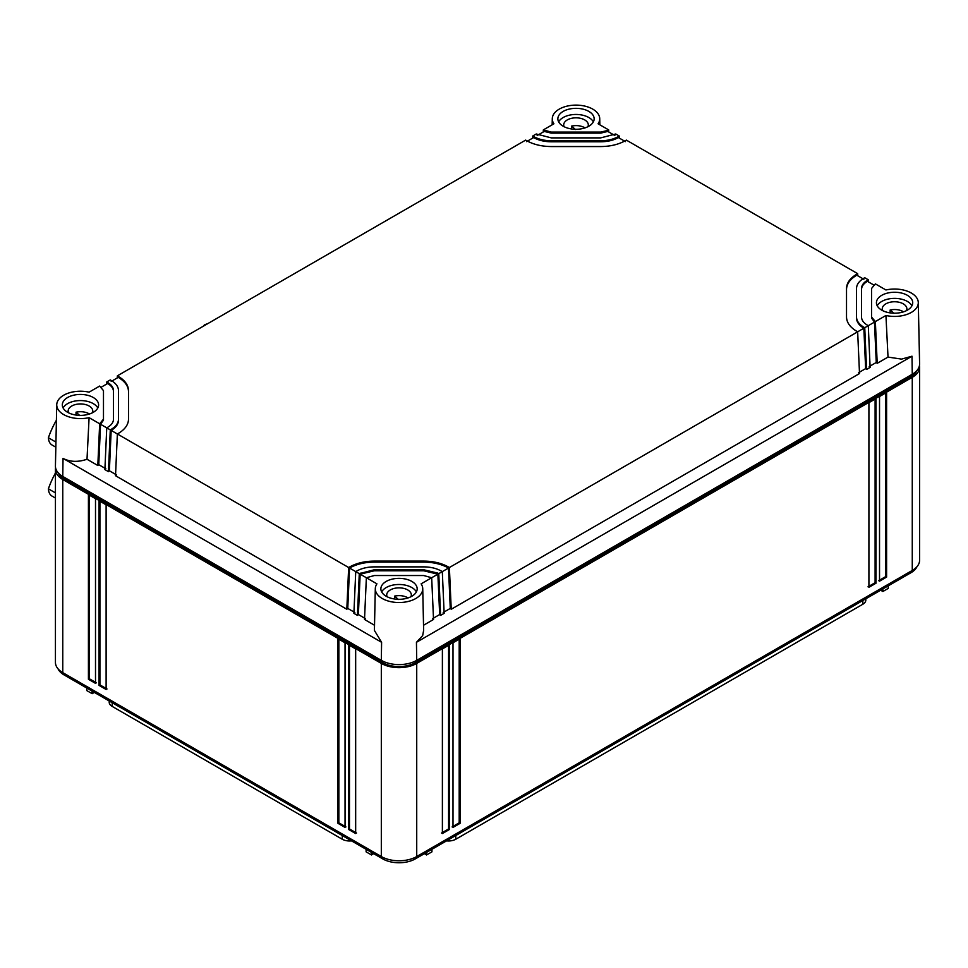 <?xml version="1.0" encoding="UTF-8"?>
<svg xmlns="http://www.w3.org/2000/svg" width="968" height="968" viewBox="0 0 968 968"><rect width="100%" height="100%" fill="white"/><g stroke="black" fill="none" stroke-linecap="round" stroke-linejoin="round"><path stroke-width="1.45" d="M885.526 311.805L886.579 312.132M893.96 313.414L890.149 310.002C895.11 309.034 899.502 309.578 903.338 311.648L903.338 311.902M903.338 311.648L900.918 312.543M890.149 310.002L890.149 312.894M566.958 127.885L568.01 128.212M575.391 129.494L571.58 126.07C576.541 125.114 580.945 125.658 584.769 127.715L584.769 127.982M584.769 127.715L582.349 128.623M571.58 126.07L571.58 128.962M79.848 415.599L76.024 412.174C80.997 411.219 85.39 411.763 89.225 413.82L89.225 414.086M89.225 413.82L86.793 414.727M76.024 412.174L76.024 415.066M71.414 413.989L72.467 414.316M389.971 597.909L391.024 598.236M398.417 599.519L394.593 596.094C399.566 595.139 403.959 595.683 407.794 597.74L407.794 598.006M407.794 597.74L405.362 598.648M394.593 596.094L394.593 598.986M906.496 310.631A12.306 7.103 0 0 0 906.883 308.865A12.306 7.103 0 0 0 906.048 306.299A12.306 7.103 0 0 0 903.338 303.879A12.306 7.103 0 0 0 887.898 302.887A12.306 7.103 0 0 0 882.259 308.865A12.306 7.103 0 0 0 882.647 310.631M587.927 126.711A12.306 7.103 0 0 0 588.314 124.932A12.306 7.103 0 0 0 587.491 122.379A12.306 7.103 0 0 0 584.769 119.947A12.306 7.103 0 0 0 569.329 118.967A12.306 7.103 0 0 0 563.703 124.932A12.306 7.103 0 0 0 564.09 126.711M92.371 412.804A12.306 7.103 0 0 0 92.759 411.037A12.306 7.103 0 0 0 91.936 408.484A12.306 7.103 0 0 0 89.225 406.052A12.306 7.103 0 0 0 73.786 405.072A12.306 7.103 0 0 0 68.147 411.037A12.306 7.103 0 0 0 68.534 412.804M532.727 136.028L533.658 136.561C538.583 139.307 544.464 140.711 551.312 140.771L600.704 140.771C607.541 140.711 613.434 139.307 618.346 136.561L619.278 136.028L615.745 133.983L600.704 137.88L551.312 137.88L536.26 133.983L532.727 136.028L532.63 138.134M526.531 141.643L533.61 137.565C538.535 140.324 544.439 141.739 551.312 141.788L600.704 141.788C607.565 141.739 613.47 140.324 618.395 137.565L625.473 141.643M410.94 596.736A12.306 7.103 0 0 0 411.327 594.957A12.306 7.103 0 0 0 410.505 592.404A12.306 7.103 0 0 0 407.794 589.972A12.306 7.103 0 0 0 392.355 588.992A12.306 7.103 0 0 0 386.716 594.957A12.306 7.103 0 0 0 387.103 596.736M106.746 381.961L107.678 382.505C111.477 384.768 113.413 387.49 113.498 390.649L113.498 419.168C113.413 422.326 111.477 425.037 107.678 427.311L106.746 427.856L110.291 429.901L111.211 429.356C115.978 426.513 118.398 423.125 118.495 419.168L118.495 390.649C118.398 386.704 115.978 383.304 111.211 380.46L110.291 379.928L106.746 381.961L106.649 384.066M118.253 434.499L111.175 430.409C115.954 427.566 118.398 424.153 118.495 420.185L118.495 391.677M856.523 289.493L856.523 318.012C856.632 321.981 859.076 325.381 863.855 328.225L856.777 332.314M868.284 325.671L867.352 325.139C863.553 322.864 861.617 320.154 861.532 316.984L861.532 288.476C861.605 285.318 863.553 282.608 867.352 280.321L868.284 279.788L864.739 277.743L863.807 278.276C859.052 281.119 856.632 284.519 856.523 288.476L856.523 316.984C856.632 320.94 859.052 324.341 863.807 327.184L864.739 327.716L866.59 369.449L870.123 367.404L868.284 325.671L864.739 327.716M367.247 578.247L360.169 574.169L374.326 570.781L423.718 570.781L437.875 574.169L430.796 578.247M442.303 571.616L441.372 571.072C436.447 568.325 430.566 566.921 423.718 566.873L374.326 566.873C367.477 566.921 361.596 568.325 356.672 571.072L355.74 571.616L359.285 573.649L374.326 569.753L423.718 569.753L437.826 573.116L438.758 573.649L440.609 615.382L444.143 613.349L442.303 571.616L438.758 573.649M857.66 331.806L856.728 331.262C850.061 327.281 846.661 322.526 846.516 316.984L846.516 288.476C846.661 282.934 850.061 278.179 856.728 274.198L857.66 273.654L626.369 140.118L625.437 140.65C618.54 144.51 610.288 146.47 600.704 146.555L551.312 146.555C541.717 146.47 533.477 144.51 526.58 140.65L525.648 140.118L235.345 307.715L117.37 375.838L118.302 376.37C124.969 380.351 128.369 385.119 128.514 390.649L128.514 419.168C128.369 424.71 124.969 429.465 118.302 433.446L117.37 433.979L348.661 567.526L349.593 566.982C356.49 563.134 364.73 561.174 374.326 561.089L423.718 561.089C433.313 561.174 441.553 563.134 448.45 566.982L449.382 567.526L451.233 609.259L859.511 373.539L857.66 331.806L449.382 567.526M356.635 572.124L349.545 568.034C356.454 564.163 364.706 562.19 374.326 562.106L423.718 562.106C433.337 562.19 441.602 564.163 448.499 568.034L441.42 572.124M911.929 305.791A18.15 10.479 0 0 0 881.739 301.447A18.15 10.479 0 0 0 877.214 305.791M861.532 289.493C861.617 286.322 863.565 283.6 867.401 281.325L874.479 285.403M846.516 289.493C846.661 283.939 850.073 279.171 856.777 275.19L863.855 279.28M593.36 121.871A18.15 10.479 0 0 0 563.17 117.527A18.15 10.479 0 0 0 558.657 121.871M97.804 407.976A18.15 10.479 0 0 0 67.627 403.632A18.15 10.479 0 0 0 63.101 407.976M111.175 381.452L118.253 377.363C124.945 381.356 128.369 386.123 128.514 391.677M100.551 387.587L107.63 383.497C111.465 385.772 113.413 388.495 113.498 391.677M537.155 135.52L544.234 131.43L551.312 133.124L600.704 133.124L607.783 131.43L614.861 135.52M416.373 591.896A18.15 10.479 0 0 0 386.196 587.552A18.15 10.479 0 0 0 381.67 591.896M107.63 428.364L100.551 424.274L103.479 420.185L103.479 391.677M118.495 420.185L118.495 419.168L118.495 420.185M856.523 318.012L856.523 316.984L856.523 318.012M871.539 289.493L871.539 318.012L874.479 322.102L867.401 326.18M907.403 310.135A18.15 10.479 0 0 0 912.715 302.73A18.15 10.479 0 0 0 901.51 293.05A18.15 10.479 0 0 0 881.739 295.325A18.15 10.479 0 0 0 876.427 302.73A18.15 10.479 0 0 0 887.632 312.41A18.15 10.479 0 0 0 907.403 310.135M885.938 315.483A23.716 13.697 0 0 0 901.244 315.87A23.716 13.697 0 0 0 918.293 302.56A23.716 13.697 0 0 0 887.898 289.589A23.716 13.697 0 0 0 885.938 289.976L875.362 283.878L871.539 288.476L871.539 316.984L875.362 321.582L877.202 363.315L888.019 357.083L885.938 315.483L875.362 321.582M871.539 318.012L871.539 316.984L871.539 318.012M868.284 279.788L868.381 281.882M857.66 273.654L857.757 275.759M619.278 136.028L619.387 138.134M588.834 126.215A18.15 10.479 0 0 0 594.146 118.81A18.15 10.479 0 0 0 582.954 109.13A18.15 10.479 0 0 0 563.17 111.405A18.15 10.479 0 0 0 557.858 118.81A18.15 10.479 0 0 0 569.063 128.49A18.15 10.479 0 0 0 588.834 126.215M608.763 131.999L608.666 129.893L598.091 123.795A23.716 13.697 0 0 0 598.769 122.658A23.716 13.697 0 0 0 599.724 118.64A23.716 13.697 0 0 0 579.227 105.246A23.716 13.697 0 0 0 553.248 114.95A23.716 13.697 180 0 0 552.292 118.64A23.716 13.697 180 0 0 553.914 123.795L543.351 129.893L551.312 132.096L600.704 132.096L607.735 130.438L607.783 131.43M608.666 129.893L607.735 130.438M93.291 412.32A18.15 10.479 0 0 0 98.603 404.914A18.15 10.479 0 0 0 87.398 395.234A18.15 10.479 0 0 0 67.627 397.497A18.15 10.479 0 0 0 62.315 404.914A18.15 10.479 0 0 0 73.507 414.582A18.15 10.479 0 0 0 93.291 412.32M103.479 420.185L103.479 390.649L99.668 386.05L89.092 392.161A23.716 13.697 0 0 0 73.774 391.774A23.716 13.697 0 0 0 56.737 404.745A23.716 13.697 0 0 0 87.132 418.043A23.716 13.697 0 0 0 89.092 417.668L99.668 423.766L103.479 419.168M117.37 375.838L117.261 377.931M543.351 129.893L543.242 131.999M411.86 596.24A18.15 10.479 0 0 0 417.172 588.834A18.15 10.479 0 0 0 405.967 579.154A18.15 10.479 0 0 0 386.196 581.429A18.15 10.479 0 0 0 380.872 588.834A18.15 10.479 0 0 0 392.076 598.514A18.15 10.479 0 0 0 411.86 596.24M423.524 625.255L433.531 619.472L431.68 577.739L423.718 575.536L374.326 575.536L366.364 577.739L364.512 619.472L374.519 625.255M105.839 468.754L98.76 464.664L97.816 465.499L99.668 423.766M98.76 464.664L100.599 423.222M106.746 427.856L104.895 469.589L108.44 471.634L110.291 429.901M116.462 474.877L109.384 470.787L108.44 471.634M109.384 470.787L111.211 429.356M117.37 433.979L115.519 475.711L346.822 609.259L348.661 567.526M354.845 612.502L347.766 608.424L346.822 609.259M347.766 608.424L349.593 566.982M355.74 571.616L353.901 613.349L357.434 615.382L359.285 573.649M365.456 618.637L358.378 614.547L357.434 615.382M358.378 614.547L360.217 573.116M863.807 327.184L865.646 368.614L858.568 372.704M865.646 368.614L866.59 369.449M874.431 321.049L876.258 362.48L869.179 366.569M876.258 362.48L877.202 363.315M431.68 577.739L421.116 583.849A23.716 13.697 0 0 1 422.738 588.665L423.633 630.434L422.665 635.577L416.446 642.304L912.001 356.2L901.51 359.116L888.019 357.083M437.826 573.116L439.666 614.547L432.587 618.637M439.666 614.547L440.609 615.382M448.45 566.982L450.277 608.424L443.199 612.502M450.277 608.424L451.233 609.259M366.364 577.739L376.939 583.849A23.716 13.697 180 0 0 376.262 584.974A23.716 13.697 0 0 0 375.306 588.665L374.41 630.434L381.598 642.304L63.029 458.384C70.023 462.014 78.009 462.305 87.011 459.255L89.092 417.668M87.011 459.255L97.816 465.499M375.306 588.665A23.716 13.697 0 0 0 395.501 602.374A23.716 13.697 0 0 0 421.782 592.682A23.716 13.697 0 0 0 422.738 588.665M888.273 585.834L888.273 588.387L882.889 591.496L880.674 590.214M94.356 692.398L92.142 693.669L86.757 690.571L86.757 688.018M373.696 853.667L371.482 854.95L366.11 851.84L366.11 849.287M431.946 849.287L431.946 851.84L426.561 854.95L426.561 852.397M424.347 853.667L426.561 854.95M865.815 598.793L865.815 600.075A10.188 5.881 180 0 1 862.839 604.238L455.783 839.244A10.188 5.881 180 0 1 446.563 840.853M351.493 840.853A10.188 5.881 180 0 1 342.261 839.244L112.191 706.41A10.188 5.881 180 0 1 109.203 702.26L109.203 700.977M416.446 642.304L416.724 660.357L912.267 374.253A25.035 14.447 0 0 0 919.6 363.859L918.293 302.56M56.737 404.745L55.43 466.044A25.035 14.447 0 0 0 62.763 476.438L381.319 660.357A25.035 14.447 180 0 0 416.724 660.357M882.889 591.496L882.889 588.943M92.142 693.669L92.142 691.116M371.482 854.95L371.482 852.397M356.551 833.049L349.472 828.959L349.472 644.301M345.927 826.914L338.848 822.824L338.848 638.178M107 688.974L99.922 684.884L99.922 500.226M96.389 682.839L89.31 678.75L89.31 494.103M448.583 644.301L448.583 828.959L441.505 833.049M459.195 638.178L459.195 822.824L452.116 826.914M875.108 398.054L875.108 582.7L868.03 586.789M885.72 391.919L885.72 576.577L878.641 580.667M916.974 566.679A23.147 13.37 180 0 1 910.936 572.741L415.393 858.846A23.147 13.37 180 0 1 382.65 858.846L64.082 674.926A23.147 13.37 180 0 1 58.056 668.852M355.667 648.899L355.667 833.557L348.589 829.467L348.589 644.821L355.667 648.899M349.472 828.959L348.589 829.467M345.044 642.776L345.044 827.422L337.965 823.332L337.965 638.686L345.044 642.776M338.848 822.824L337.965 823.332M99.922 684.884L99.038 685.392L99.038 500.746L106.117 504.824L106.117 689.482L99.038 685.392M89.31 678.75L88.427 679.27L88.427 494.612L95.505 498.701L95.505 683.347L88.427 679.27M442.388 648.899L442.388 833.557L449.467 829.467L449.467 644.821L442.388 648.899M448.583 828.959L449.467 829.467M453 642.776L453 827.422L460.078 823.332L460.078 638.686L453 642.776M459.195 822.824L460.078 823.332M875.108 582.7L875.992 583.22L875.992 398.562L868.913 402.652L868.913 587.298L875.992 583.22M886.603 392.427L879.525 396.517L879.525 581.175L886.603 577.085L886.603 392.427M885.72 576.577L886.603 577.085M916.974 370.49A23.147 13.37 180 0 1 910.936 376.552L415.393 662.656A23.147 13.37 180 0 1 382.65 662.656L64.082 478.736A23.147 13.37 180 0 1 58.056 472.662M55.575 467.75A25.035 14.447 0 0 0 55.43 469.286A25.035 14.447 0 0 0 62.763 479.499L381.319 663.419A25.035 14.447 0 0 0 416.724 663.419L912.267 377.326A25.035 14.447 0 0 0 919.6 367.102A25.035 14.447 0 0 0 919.455 365.565M55.43 469.286L55.43 662.402A25.035 14.447 0 0 0 62.763 672.627L381.319 856.547A25.035 14.447 0 0 0 416.724 856.547L416.724 663.419M919.6 367.102L919.6 560.23A25.035 14.447 180 0 1 912.267 570.442L416.724 856.547M204.913 325.296L204.357 324.97A17.521 10.116 -60 0 1 204.478 324.909A17.521 10.116 -60 0 1 207.394 323.856M203.292 326.228A62.569 36.131 -60 0 1 204.248 325.091A62.569 36.131 -60 0 1 204.357 324.97M55.938 442.098L48.4 437.742A62.569 36.131 -60 0 1 48.448 437.584A62.569 36.131 -60 0 1 56.41 420.197M55.829 447.192L52.006 444.99A17.521 10.116 -60 0 1 48.412 437.875A17.521 10.116 -60 0 1 48.4 437.742M55.43 492.881L48.4 488.828A62.569 36.131 -60 0 1 48.448 488.671A62.569 36.131 -60 0 1 55.43 473.049M55.43 498.048L52.006 496.076A17.521 10.116 -60 0 1 48.412 488.961A17.521 10.116 -60 0 1 48.4 488.828M551.312 141.788L551.312 140.771M600.704 141.788L600.704 140.771M374.326 570.781L374.326 569.753M423.718 570.781L423.718 569.753M374.326 562.106L374.326 561.089M423.718 562.106L423.718 561.089M867.352 280.321L867.401 281.325M856.728 274.198L856.777 275.19M618.346 136.561L618.395 137.565M118.302 376.37L118.253 377.363M107.678 382.505L107.63 383.497M533.658 136.561L533.61 137.565M551.312 133.124L551.312 132.096M544.282 130.438L544.234 131.43M600.704 133.124L600.704 132.096M912.001 356.2L912.267 374.253M63.029 458.384L62.763 476.438M381.598 642.304L381.319 660.357M455.783 835.529L455.783 839.244M342.261 835.529L342.261 839.244M112.191 706.41L112.191 702.695M862.839 600.511L862.839 604.238M382.65 661.071L382.65 662.656M415.393 661.071L415.393 662.656M64.082 477.2L64.082 478.736M910.936 375.027L910.936 376.552M910.936 571.205L910.936 572.741M64.082 673.389L64.082 674.926M382.65 857.261L382.65 858.846M415.393 857.261L415.393 858.846M381.319 856.547L381.319 663.419M62.763 479.499L62.763 672.627M912.267 377.326L912.267 570.442M552.292 118.64L552.159 124.812M599.724 118.64L599.857 124.812"/></g></svg>
